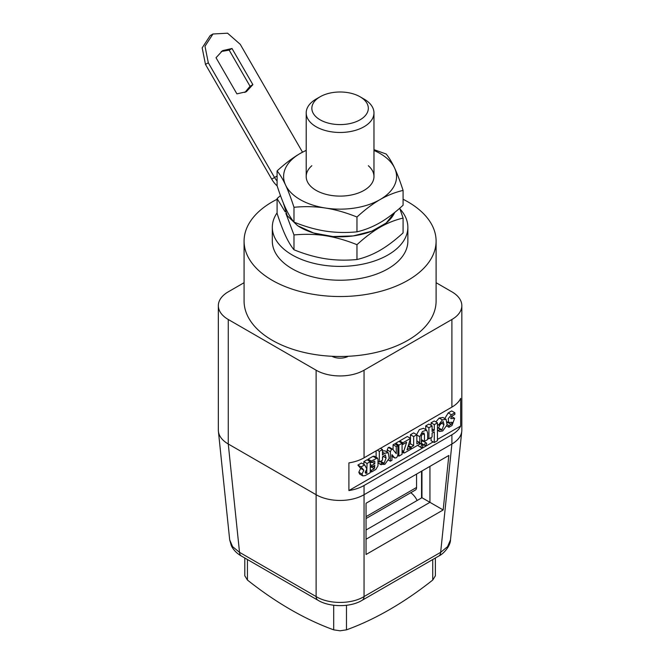 <?xml version="1.0" encoding="UTF-8"?>
<svg xmlns="http://www.w3.org/2000/svg" width="664" height="664" viewBox="0 0 664 664"><rect width="100%" height="100%" fill="white"/><g stroke="black" fill="none" stroke-linecap="round" stroke-linejoin="round"><path stroke-width="1" d="M348.899 490.555L348.899 462.891A33.889 19.563 180 0 0 364.046 457.828L451.902 407.107A33.889 19.563 180 0 0 460.667 398.358L460.667 426.031A33.889 19.563 180 0 1 451.902 434.771L364.046 485.5A33.889 19.563 180 0 1 348.899 490.555L433.194 441.892M461.829 305.656L461.829 430.164A33.889 19.563 180 0 1 461.77 431.326A33.889 19.563 180 0 1 451.902 444L364.046 494.721A33.889 19.563 180 0 1 316.122 494.721L228.267 444A33.889 19.563 180 0 1 218.406 431.326A33.889 19.563 180 0 1 218.34 430.164L218.34 305.656A33.889 19.563 0 0 0 228.267 319.492L316.122 370.213A33.889 19.563 0 0 0 364.046 370.213L451.902 319.492A33.889 19.563 0 0 0 461.829 305.656A33.889 19.563 0 0 0 451.902 291.828L436.099 282.698M244.078 282.698L228.267 291.828A33.889 19.563 0 0 0 218.34 305.656M364.046 485.5L364.046 596.562C351.58 604.373 328.589 604.373 316.122 596.562L239.53 552.34L232.599 546.663L229.686 539.865L218.406 431.326M451.902 434.771L451.902 444L440.647 552.34L364.046 596.562A9.039 5.221 -120 0 1 362.187 600.264L362.187 600.264C349.92 607.859 328.829 606.962 317.99 600.264L317.99 600.264A9.039 5.221 -60 0 1 316.122 596.562L316.122 370.213M448.839 455.454L366.047 503.254L366.047 554.498L443.17 509.969L448.839 455.454L429.94 466.36L429.94 502.333L366.047 539.218M228.267 319.492L228.267 444L239.53 552.34A9.039 5.221 -60 0 0 241.389 556.042L241.389 556.042C236.841 553.461 233.504 550.041 231.362 545.775L229.686 539.865M461.77 431.326L450.491 539.865L447.569 546.663L440.647 552.34A9.039 5.221 -120 0 1 438.788 556.042L362.187 600.264M437.451 439.435L460.667 426.031M421.316 443.212L424.819 445.461L424.47 444.755C425.234 445.984 425.989 445.544 426.72 443.436L423.184 440.896M423.532 441.593C422.777 440.373 422.03 440.813 421.275 442.913M417.631 445.336L421.134 447.586L420.785 446.889C421.549 448.109 422.304 447.669 423.043 445.569L420.569 443.643M448.225 422.354L447.353 422.86M451.454 416.452L454.641 418.295L450.956 418.652L450.715 418.129L452.176 415.954L454.865 414.402L454.865 412.776L451.42 414.768L448.266 418.652L448.656 422.603L452.018 422.287L452.242 422.81L451.138 424.362L448.947 425.624L448.947 427.259L452.001 425.499L454.641 418.295M454.865 412.776L451.678 410.925L448.225 412.917L444.772 418.536M437.451 427.574L440.008 429.052L438.713 430.546L439.56 431.5L442.705 430.961L447.046 424.91L446.1 419.308L442.905 417.465L439.178 418.046L435.866 421.922M440.771 422.76L438.481 428.164M437.451 422.827L434.273 424.669L434.273 430.231L432.09 431.484L432.09 425.923L428.911 427.757L428.911 438.829L432.09 436.995L432.09 433.119L434.273 431.857L434.273 442.514L437.451 440.68L437.451 422.827L434.256 420.984L431.077 422.819L431.077 425.334M432.09 425.923L428.894 424.08L425.715 425.914L425.715 429.591M431.077 437.576L431.077 440.672L434.273 442.514M426.645 430.131L422.428 431.55L419.772 436.704L419.772 444.1L421.366 443.187L421.366 436.024L422.86 433.194L423.972 433.003L424.47 434.812L424.47 441.394L427.649 439.551L427.649 432.961L426.645 430.131L423.449 428.28L419.341 429.616L416.585 434.596M416.834 434.737L413.655 436.572L413.655 445.652L411.165 447.088L411.165 449.071L419.324 444.357L419.324 442.373L416.834 443.818L416.834 434.737L413.639 432.886L410.46 434.729L410.46 438.306M410.46 439.327L410.46 443.809L408.651 444.847M410.551 438.364L402.857 442.797L402.857 444.432L406.658 442.241L403.72 451.304L403.546 452.275L404.476 452.931L410.634 449.379L410.634 447.752L407.015 449.843L410.551 438.364L407.356 436.514L399.67 440.954L399.67 441.875M402.268 444.083L402.069 444.706M402.069 443.261L398.89 445.096L398.89 456.16L402.069 454.325L402.069 443.261L398.873 441.411L395.694 443.253L395.694 444.44M389.668 447.544L388.34 447.395L387.17 449.91L387.17 452.109M397.861 445.685L396.267 446.606L396.267 453.703L392.864 449.395L391.536 449.237L390.366 451.752L390.366 461.173L391.959 460.26L391.959 454.632L394.308 457.479C395.952 458.6 397.138 457.704 397.861 454.79L397.861 445.685L394.665 443.842L393.071 444.764L393.071 449.661M377.99 462.924L381.219 464.792L380.638 464.377L384.829 464.368L389.179 458.318L388.232 452.724L384.498 453.304L382.489 454.948L382.489 449.52L379.31 451.354L379.31 462.036L382.489 460.202L382.489 457.064L385.327 454.873L386.083 458.027L384.124 463.256L382.63 463.406L381.833 462.592L380.638 464.377L377.99 462.849M388.232 452.724L385.037 450.873L382.489 450.889M376.114 450.864L376.114 457.247M382.887 456.259L382.489 459.048M381.734 460.633L380.256 461.688M371.267 466.742L370.246 467.381M370.246 464.526L371.807 465.422L371.807 467.058L374.811 465.323L374.239 468.759L371.45 470.369L371.45 472.004L375.832 469.473L377.99 465.854L377.99 459.355L377.476 458.027L374.28 456.185L373.027 456.334L368.105 459.173L368.105 460.393M370.761 462.335L370.246 462.634M370.246 461.629L367.067 463.464L366.711 473.208L365.673 473.316L365.208 472.087L366.86 469.016L364.652 464.858L361.083 466.916L363.839 470.228L362.029 474.071L362.826 475.897L365.233 475.59L370.246 472.693L370.246 461.629L367.051 459.787L363.872 461.621L363.872 464.41M364.652 464.858L361.457 463.015L357.888 465.074L360.643 468.386L358.834 472.228L359.631 474.054L362.826 475.897M421.955 470.975L421.955 497.718L366.047 529.996M421.955 497.718L443.17 509.969M426.72 443.436C425.973 442.216 425.226 442.656 424.47 444.755M423.043 445.569C422.287 444.349 421.54 444.789 420.785 446.889M447.129 424.578L448.947 425.624M446.723 425.973L448.947 427.259M437.451 429.815L438.713 430.546M446.1 419.308L442.373 419.889L438.597 425.068L439.784 425.151L443.203 421.466L443.967 424.603L441.992 429.849L440.705 429.998L440.008 429.052M437.451 424.404L438.597 425.068M431.077 422.819L434.273 424.669M432.09 428.969L434.273 430.231M425.715 425.914L428.911 427.757M427.649 438.099L428.911 438.829M421.366 439.601L424.47 441.394M419.324 443.842L419.772 444.1M416.834 440.929L419.324 442.373M410.46 434.729L413.655 436.572M410.46 443.809L413.655 445.652M408.435 445.511L411.165 447.088M410.634 448.764L411.165 449.071M399.67 440.954L402.857 442.797M402.069 451.42L404.476 452.931M402.069 443.975L402.857 444.432M408.161 446.324L410.634 447.752M395.694 443.253L398.89 445.096M397.811 455.537L398.89 456.16M388.548 460.127L390.366 461.173M392.864 449.395L389.345 447.237M391.959 456.126L394.831 457.986L391.635 456.135M393.071 444.764L396.267 446.606M380.082 461.588L381.833 462.592M380.464 448.349L382.489 449.52M377.285 450.192L379.31 451.354M377.99 461.272L379.31 462.036M370.246 466.153L371.807 467.058M377.476 458.027L371.3 461.024L371.3 462.65L374.015 461.082L374.811 461.389L374.811 463.696L371.807 465.422M374.015 461.082L374.811 461.389L374.147 461.015M370.246 469.672L371.45 470.369M370.246 471.307L371.45 472.004M368.105 459.173L371.3 461.024M370.246 462.036L371.3 462.65M372.155 462.161L374.811 463.696M363.872 461.621L367.067 463.464M365.208 471.93L367.067 473M357.888 465.074L361.083 466.916M360.643 468.386L363.839 470.228M410.767 492.713A13.554 7.827 60 0 1 417.15 500.49M348.243 356.277A11.861 6.847 180 0 1 331.925 356.277M364.046 99.069L360.054 96.77A28.237 16.301 0 0 0 329.278 93.234A28.237 16.301 0 0 0 311.848 108.298A28.237 16.301 0 0 0 320.123 119.819A28.237 16.301 0 0 1 320.123 96.77A28.237 16.301 0 0 1 360.054 96.77A28.237 16.301 180 0 1 360.054 119.819A28.237 16.301 180 0 1 320.123 119.819A28.237 16.301 0 0 0 350.891 123.355A28.237 16.301 0 0 0 368.321 108.298A28.237 16.301 0 0 0 360.054 96.77L364.046 99.069A33.889 19.563 180 0 1 373.973 112.905A33.889 19.563 180 0 1 353.057 130.982A33.889 19.563 180 0 1 316.122 126.741A33.889 19.563 0 0 1 306.204 112.905L306.204 176.541A33.889 19.563 0 0 0 316.122 190.377A33.889 19.563 0 0 0 353.057 194.618A33.889 19.563 0 0 0 373.973 176.541A33.889 19.563 0 0 0 368.321 165.726M320.123 96.77L316.122 99.069A33.889 19.563 0 0 0 306.204 112.905M366.047 518.534L415.39 490.04A5.644 3.262 -120 0 0 416.56 487.459L416.56 474.088M244.792 558.009L244.792 575.779L247.44 580.045A331.543 191.415 -120 0 0 333.693 629.846L340.084 630.8L346.475 629.846A331.543 191.415 120 0 0 432.737 580.045L432.737 559.536M421.557 471.208L421.557 497.95M435.385 558.009L435.385 575.779L432.737 580.045M277.096 199.266A96.006 55.427 0 0 0 244.078 241.098L244.078 301.049A96.006 55.427 0 0 0 272.198 340.242A96.006 55.427 0 0 0 376.828 352.26A96.006 55.427 0 0 0 436.099 301.049L436.099 241.098A96.006 55.427 0 0 0 407.978 201.906A96.006 55.427 0 0 0 403.081 199.266M244.078 241.098A96.006 55.427 0 0 0 272.198 280.299A96.006 55.427 0 0 0 376.828 292.309A96.006 55.427 0 0 0 436.099 241.098M277.096 212.829A67.77 39.126 0 0 0 272.315 227.262L272.315 241.098A67.77 39.126 0 0 0 292.168 268.771A67.77 39.126 0 0 0 366.022 277.253A67.77 39.126 0 0 0 407.862 241.098L407.862 227.262A67.77 39.126 0 0 0 399.952 208.928M272.315 227.262A67.77 39.126 0 0 0 292.168 254.934A67.77 39.126 0 0 0 366.022 263.417A67.77 39.126 0 0 0 407.862 227.262M399.703 208.23L403.081 218.074L403.081 232.89C395.113 240.21 387.427 246.02 380.024 250.32C372.612 254.578 364.926 257.64 356.966 259.516C346.085 260.554 335.586 260.305 325.468 258.761C315.35 257.175 304.851 254.179 293.978 249.772C291.056 246.211 288.242 241.522 285.537 235.703C282.822 229.844 280.009 222.407 277.096 213.401L277.096 198.586L280.474 195.573M285.155 211.833L277.096 198.586M403.081 218.074C395.113 219.95 387.427 223.013 380.024 227.262C372.612 231.57 364.926 237.38 356.966 244.692C346.085 240.293 335.586 237.297 325.468 235.703C315.35 234.16 304.851 233.911 293.978 234.948L285.893 213.434M283.586 203.599L287.213 215.692L297.663 225.735L313.582 232.998L332.913 236.55L353.165 235.927L371.732 231.213L386.216 223.021L394.748 212.405A56.473 32.602 180 0 1 380.024 227.262A56.473 32.602 180 0 1 325.468 235.703A56.473 32.602 0 0 1 298.509 226.275M356.966 259.516L356.966 244.692M293.978 249.772L293.978 234.948M285.072 207.027L285.993 209.002M302.51 152.172L240.252 44.339L227.586 33.2L212.978 33.989L204.993 46.239L208.305 62.781L274.539 177.495A11.296 6.524 -120 0 0 277.096 180.957M216.032 57.718L222.589 50.63L232.002 48.497L252.876 84.643L246.319 91.732L236.899 93.865L216.032 57.718M221.22 51.518L229.18 50.124L232.002 48.497M212.978 33.989L210.156 35.615L202.171 47.874L205.483 64.416L271.709 179.131A16.94 9.786 -120 0 0 277.137 185.854M229.18 50.124L250.054 86.27L244.867 92.479M250.054 86.27L252.876 84.643M373.973 149.641L386.199 154.04C389.112 157.6 391.926 162.282 394.64 168.1C397.346 173.968 400.16 181.405 403.081 190.402L403.081 205.226C395.113 212.546 387.427 218.356 380.024 222.656C372.612 226.905 364.926 229.968 356.966 231.844C346.085 232.89 335.586 232.632 325.468 231.097C315.35 229.503 304.851 226.507 293.978 222.1C291.056 218.539 288.242 213.858 285.537 208.04C282.822 202.171 280.009 194.735 277.096 185.737L277.096 170.914C285.063 163.593 292.749 157.783 300.153 153.484L306.204 150.296M403.081 190.402C395.113 192.278 387.427 195.349 380.024 199.598C372.612 203.898 364.926 209.708 356.966 217.028C346.085 212.621 335.586 209.625 325.468 208.04C315.35 206.496 304.851 206.247 293.978 207.284C291.056 198.279 288.242 190.842 285.537 184.982A56.473 32.602 180 0 1 300.153 153.484A56.473 32.602 180 0 1 306.204 150.454M373.973 150.454A56.473 32.602 0 0 1 394.64 168.1A56.473 32.602 180 0 1 380.024 199.598A56.473 32.602 180 0 1 325.468 208.04A56.473 32.602 0 0 1 285.537 184.982C282.822 179.164 280.009 174.474 277.096 170.914M364.046 190.377A33.889 19.563 180 0 1 318.637 191.688A33.889 19.563 180 0 1 311.848 165.726M356.966 231.844L356.966 217.028M293.978 222.1L293.978 207.284M364.046 457.828L364.046 370.213M451.902 407.107L451.902 319.492M447.943 422.52L451.138 424.362M448.225 412.917L451.42 414.768M451.337 422.287L452.242 422.81M439.178 418.046L442.373 419.889M440.813 422.785L443.967 424.603M438.796 428.006L441.992 429.849M422.346 433.592L424.47 434.812M416.834 435.003L419.772 436.704M402.069 450.35L403.72 451.304M387.17 449.91L390.366 451.752M388.34 447.395L391.536 449.237M382.489 452.142L384.498 453.304M382.929 456.201L386.083 458.027M380.928 461.414L384.124 463.256M372.977 466.377L374.811 467.439M371.043 466.916L374.239 468.759M373.027 456.334L376.222 458.177M365.217 472.345L366.711 473.208M358.834 472.228L362.029 474.071M366.047 516.625L416.56 487.459M346.475 629.846L346.475 605.286M333.693 629.846L333.693 605.286M247.44 580.045L247.44 559.536M271.709 179.131L277.096 176.018M205.483 64.416L208.305 62.781M317.99 600.264L241.389 556.042M450.491 539.865C450.557 545.426 444.183 553.56 438.788 556.042M448.656 422.603L447.337 421.839M439.56 431.5L437.451 430.28M403.803 453.031L402.069 452.026M373.973 112.905L373.973 176.541M283.578 203.574L283.578 204.172"/></g></svg>
